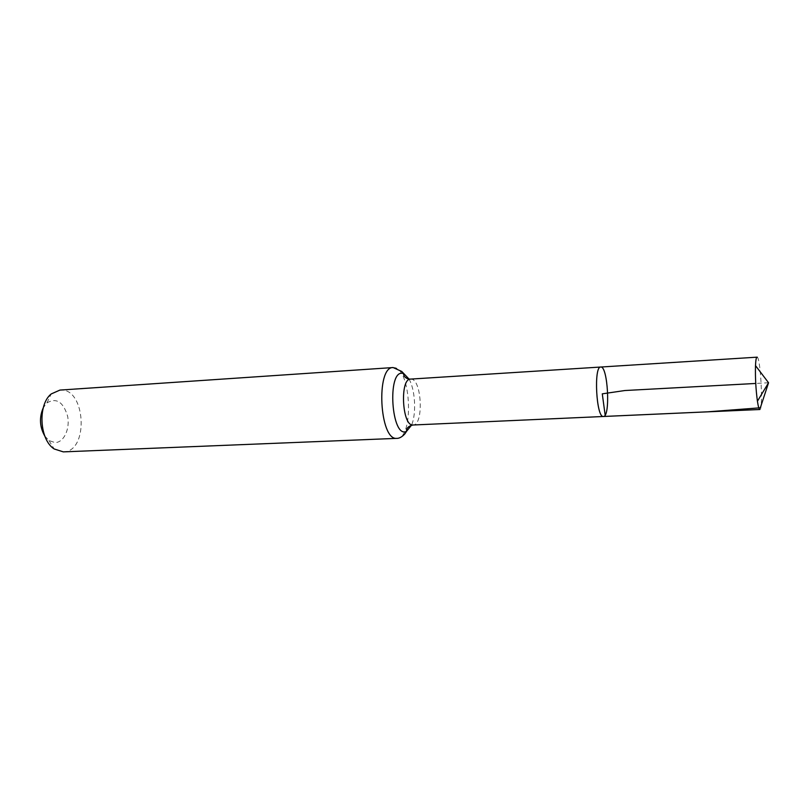 <?xml version="1.0" encoding="UTF-8"?>
<svg xmlns="http://www.w3.org/2000/svg" width="809" height="809" viewBox="0 0 809 809"><rect width="100%" height="100%" fill="white"/><g stroke="black" fill="none" stroke-linecap="round" stroke-linejoin="round"><path stroke-width="0.61" stroke-dasharray="4.04 3.03" d="M44.829 436.132L48.965 440.521L54.992 442.584C63.83 442.685 70.252 428.831 67.572 416.059C63.223 401.82 56.347 397.441 46.922 402.912L43.292 407.726M63.294 451.877C89.314 451.958 85.815 387.198 59.947 390.08M600.733 367.033L601.138 367.074C608.125 367.792 610.401 417.201 603.403 416.493M757.224 357.163C760.652 358.185 763.291 410.416 759.863 409.506M768.55 382.758L755.737 383.456M410.588 379.097L411.205 379.118C421.934 379.512 423.815 425.473 413.075 424.998M409 379.037C415.26 389.635 416.574 414.016 411.498 425.231M393.113 367.549L394.266 367.599C411.346 368.712 414.056 438.994 396.946 438.357M48.965 440.521L54.193 448.975M46.922 402.912L51.22 393.943"/><path stroke-width="1.21" d="M603.241 416.493L603.403 416.493C610.643 417.141 607.862 365.607 600.733 367.033C593.634 366.032 596.233 417.313 603.241 416.493M43.292 407.726C39.105 417.444 39.621 426.919 44.829 436.132M393.113 367.549L59.947 390.08L51.22 393.943C37.548 404.672 39.449 439.783 54.193 448.975L63.294 451.877L396.703 438.367C379.461 440.43 375.73 366.538 393.113 367.549L401.77 371.473L409 379.037M411.498 425.231L406.533 431.339L406.674 429.357C406.31 430.135 407.17 426.09 413.075 424.998L603.403 416.493C596.354 418.233 593.533 366.062 600.733 367.033L757.224 357.163M603.403 416.493L759.863 409.506C759.075 409.425 758.266 406.664 757.426 401.224C755.828 389.402 755.191 377.53 755.495 365.607C755.748 360.106 756.263 357.275 757.032 357.113M755.737 383.456L624.912 390.525L602.28 393.841L605.324 416.392L707.653 411.821L760.339 407.797L768.55 382.758L755.495 365.607M413.075 424.998L412.823 424.998C402.033 425.938 399.737 378.45 410.588 379.097L600.733 367.033M396.946 438.357C396.238 438.336 400.222 439.135 404.965 433.745L406.533 431.339C391.394 439.206 386.773 369.784 402.7 373.333L403.408 373.495L404.055 375.963C405.653 378.127 407.827 379.168 410.588 379.097M768.55 382.758L757.426 401.224"/></g></svg>
